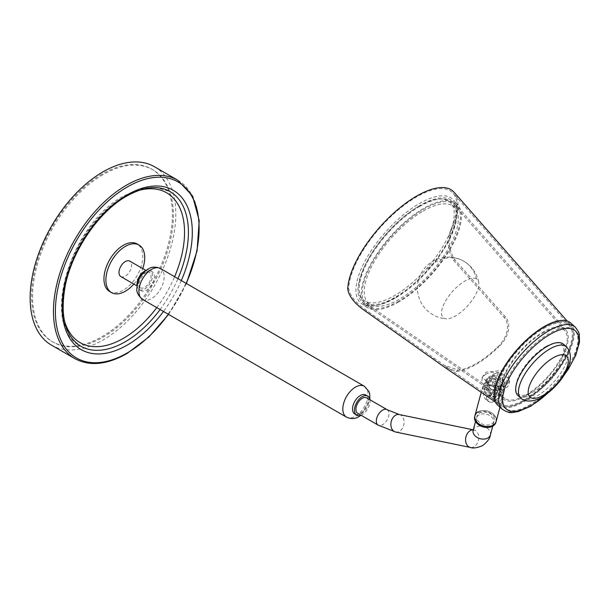 <?xml version="1.0" encoding="UTF-8"?>
<svg xmlns="http://www.w3.org/2000/svg" width="610" height="610" viewBox="0 0 610 610"><rect width="100%" height="100%" fill="white"/><g stroke="black" fill="none" stroke-linecap="round" stroke-linejoin="round"><path stroke-width="0.46" stroke-dasharray="3.05 2.29" d="M102.976 174.658A99.56 57.477 120 0 0 37.934 262.392A99.56 57.477 120 0 0 53.2 342.172A99.56 57.477 120 0 0 102.976 337.238A99.56 57.477 120 0 0 168.017 249.505A99.56 57.477 120 0 0 152.752 169.725A99.56 57.477 120 0 0 102.976 174.658M102.007 174.094A99.56 57.477 120 0 0 36.966 261.827A99.56 57.477 120 0 0 52.224 341.608A99.56 57.477 120 0 0 102.007 336.674A99.56 57.477 120 0 0 167.041 248.949A99.56 57.477 120 0 0 151.783 169.168A99.56 57.477 120 0 0 102.007 174.094M491.149 425.803A8.929 6.313 -165 0 1 480.886 425.513A8.929 6.313 -165 0 1 476.433 418.086A8.929 6.313 -165 0 1 478.957 414.991A8.929 6.313 -165 0 1 489.22 415.288A8.929 6.313 -165 0 1 493.673 422.707A8.929 6.313 -165 0 1 491.149 425.803M474.694 416.622A10.988 7.77 -165 0 1 477.798 412.81A10.988 7.77 -165 0 1 490.432 413.176A10.988 7.77 -165 0 1 495.915 422.303M366.702 397.903A8.929 5.154 -60 0 1 368.066 405.055A8.929 5.154 -60 0 1 362.233 412.917A8.929 5.154 -60 0 1 357.773 413.359M360.975 415.212A10.988 6.344 120 0 0 362.233 414.602A10.988 6.344 120 0 0 369.904 399.748L360.96 415.219M354.799 414.022A10.988 6.344 120 0 0 360.296 413.481A10.988 6.344 120 0 0 367.472 403.797A10.988 6.344 120 0 0 365.786 394.998M146.674 272.205A10.988 6.344 120 0 0 139.492 281.889A10.988 6.344 120 0 0 141.177 290.688A10.988 6.344 120 0 0 146.674 290.146A10.988 6.344 120 0 0 153.85 280.463A10.988 6.344 120 0 0 152.165 271.663A10.988 6.344 120 0 0 146.674 272.205M140.269 287.783A8.929 5.154 120 0 0 144.73 287.34A8.929 5.154 120 0 0 150.563 279.479A8.929 5.154 120 0 0 149.191 272.327A8.929 5.154 120 0 0 144.73 272.769A8.929 5.154 120 0 0 138.897 280.63A8.929 5.154 120 0 0 140.269 287.783L137.067 285.938A10.988 6.344 120 0 0 139.232 289.567A10.988 6.344 120 0 0 144.73 289.026A10.988 6.344 120 0 0 151.905 279.342A10.988 6.344 120 0 0 150.22 270.543A10.988 6.344 120 0 0 146.003 270.466M478.049 411.872A10.988 7.77 -165 0 1 490.684 412.238A10.988 7.77 -165 0 1 496.166 421.365A10.988 7.77 -165 0 0 493.322 414.037A10.988 7.77 -165 0 0 482.464 410.553A10.988 7.77 -165 0 0 474.946 415.684M51.476 345.138A102.991 59.46 120 0 0 102.976 340.044A102.991 59.46 120 0 0 170.259 249.284A102.991 59.46 120 0 0 154.467 166.751M109.632 291.504A27.465 15.86 120 0 0 123.365 290.146A27.465 15.86 120 0 0 141.306 265.945A27.465 15.86 120 0 0 137.097 243.939M120.849 276.574A8.929 5.154 120 0 0 125.309 276.132A8.929 5.154 120 0 0 131.142 268.263A8.929 5.154 120 0 0 129.77 261.111M133.834 284.069A27.465 15.86 120 0 0 142.755 268.613M495.93 396.988A10.988 7.77 -165 0 1 485.705 393.465A10.988 7.77 -165 0 1 482.861 386.138A10.988 7.77 -165 0 1 495.427 381.463A10.301 7.282 15 0 0 484.675 383.858A10.301 7.282 15 0 0 486.315 392.718A10.301 7.282 15 0 0 495.503 396.035L495.93 396.988L495.023 401.761M503.471 391.437A10.301 7.282 15 0 0 500.879 384.308A10.301 7.282 15 0 0 495.434 381.463A10.988 7.77 -165 0 1 501.237 384.491A10.988 7.77 -165 0 1 504.081 391.826A10.988 7.77 -165 0 1 503.898 392.398L503.471 391.437L492.849 382.02A8.929 6.313 15 0 0 484.889 386.61L495.503 396.035M495.854 402.905L500.413 401.716L503.898 392.398M492.849 382.02L491.95 386.099A6.923 3.995 60 0 1 497.463 386.641A6.923 3.995 60 0 1 501.092 394.205L500.879 395.821L494.123 401.38L493.132 398.803A6.923 3.995 -120 0 0 489.502 391.239A6.923 3.995 -120 0 0 483.989 390.697L484.889 386.61M491.866 414.884A8.929 6.313 15 0 0 479.46 413.115A8.929 6.313 15 0 0 479.246 422.166A8.929 6.313 15 0 0 491.652 423.927A8.929 6.313 15 0 0 491.866 414.884M488.198 384.14L486.231 382.394L486.605 380.983A8.723 6.169 -165 0 1 486.696 380.587A8.723 6.169 -165 0 1 489.159 377.567A8.723 6.169 -165 0 1 494.374 376.5L493.993 377.91L495.968 379.656L494.458 385.284A6.725 4.758 -165 0 1 497.928 387.075A6.725 4.758 -165 0 1 497.989 387.137A6.725 4.758 -165 0 1 499.765 389.996A6.725 4.758 -165 0 1 499.727 391.62A6.725 4.758 -165 0 1 492.003 394.479A6.725 4.758 -165 0 1 488.473 392.626A6.725 4.758 -165 0 1 486.688 389.767A6.725 4.758 -165 0 1 486.734 388.135A6.725 4.758 -165 0 1 488.633 385.802A6.725 4.758 -165 0 1 490.562 385.108A6.725 4.758 -165 0 1 494.458 385.284L499.765 389.996L501.275 384.361A6.725 4.758 -165 0 1 501.237 385.993A6.725 4.758 -165 0 1 493.505 388.852L492.003 394.479L486.688 389.767L488.198 384.14A6.725 4.758 -165 0 1 488.236 382.508A6.725 4.758 -165 0 1 490.143 380.175A6.725 4.758 -165 0 1 495.968 379.656M486.231 382.394A8.723 6.169 -165 0 1 486.315 381.997A8.723 6.169 -165 0 1 488.785 378.97A8.723 6.169 -165 0 1 493.993 377.91M494.176 400.03L489.06 395.493L487.687 400.61A7.488 4.323 -120 0 0 490.882 402.287A7.488 4.323 -120 0 0 494.176 400.03A4.461 1.822 -48.4 0 1 497.043 395.943A4.461 1.822 -48.4 0 1 500.291 394.868A4.461 1.822 -48.4 0 1 500.49 396.386A7.488 4.323 60 0 1 500.345 396.82A7.488 4.323 60 0 1 494.001 396.965L495.373 391.849L500.49 396.386M489.06 395.493L496.082 393.32L497.104 392.039L495.373 391.849M493.703 374.044A4.461 3.157 15 0 0 492.438 375.592A4.461 3.157 15 0 0 494.664 379.306A4.461 3.157 15 0 0 499.796 379.45A4.461 3.157 15 0 0 501.062 377.903A4.461 3.157 15 0 0 498.835 374.197A4.461 3.157 15 0 0 493.703 374.044M487.687 400.61A4.461 3.157 -165 0 1 486.536 397.628A4.461 3.157 -165 0 1 487.794 396.081A4.461 3.157 -165 0 1 494.001 396.965A8.723 3.561 -48.4 0 0 498.378 390.11A8.723 3.561 -48.4 0 0 498.004 387.144A8.723 8.723 0 0 0 497.928 387.075M501.275 384.361L503.25 386.115A8.723 6.169 -165 0 1 503.158 386.511A8.723 6.169 -165 0 1 495.48 390.598L493.505 388.852M486.605 380.983L488.579 382.737L490.211 376.637L494.71 380.045L495.518 381.349L493.887 387.441L495.854 389.188L495.48 390.598M503.25 386.115L503.624 384.704A8.723 6.169 -165 0 1 503.54 385.101A8.723 6.169 -165 0 1 495.854 389.188M503.624 384.704L501.656 382.958L503.288 376.858L502.48 375.562L497.981 372.153L496.342 378.253L494.374 376.5M419.711 206.416A66.452 27.13 -48.4 0 1 452.612 203.069A66.452 27.13 -48.4 0 1 443.981 248.095A66.452 27.13 -48.4 0 1 395.387 297.184A66.452 27.13 -48.4 0 1 364.559 302.369A66.452 27.13 -48.4 0 1 369.53 258.198A66.452 27.13 -48.4 0 1 419.711 206.416M542.45 333.167A45.262 18.475 -48.4 0 1 564.868 330.887A45.262 18.475 -48.4 0 1 558.981 361.555A45.262 18.475 -48.4 0 1 525.881 394.998A45.262 18.475 -48.4 0 1 504.882 398.528A45.262 18.475 -48.4 0 1 508.267 368.44A45.262 18.475 -48.4 0 1 542.45 333.167M525.629 395.936A46.642 19.04 -48.4 0 1 503.99 399.58A46.642 19.04 -48.4 0 1 507.482 368.57A46.642 19.04 -48.4 0 1 542.702 332.221A46.642 19.04 -48.4 0 1 565.805 329.873A46.642 19.04 -48.4 0 1 559.744 361.478A46.642 19.04 -48.4 0 1 525.629 395.936M395.135 298.13A67.832 27.694 -48.4 0 1 363.659 303.422A67.832 27.694 -48.4 0 1 368.737 258.327A67.832 27.694 -48.4 0 1 419.962 205.471A67.832 27.694 -48.4 0 1 453.55 202.055A67.832 27.694 -48.4 0 1 444.736 248.018A67.832 27.694 -48.4 0 1 395.135 298.13M496.632 348.013A60.024 24.507 -48.4 0 1 476.288 363.491A60.024 24.507 -48.4 0 1 458.308 370.133L443.821 365.009L366.671 310.536C356.011 303.353 350.033 295.98 348.722 288.408A74.145 30.271 -48.4 0 1 416.424 197A74.145 30.271 -48.4 0 1 453.146 193.263A74.145 30.271 -48.4 0 1 450.958 229.383C446.604 240.203 447.488 250.519 453.611 260.34L504.287 317.604C511.668 326.579 505.072 340.937 496.632 348.013L498.705 346.815A61.404 25.071 -48.4 0 1 476.036 364.437A61.404 25.071 -48.4 0 1 456.234 371.337L443.661 366.564M543.716 328.447A52.17 21.297 -48.4 0 1 569.549 325.816A52.17 21.297 -48.4 0 1 562.771 361.173A52.17 21.297 -48.4 0 1 524.623 399.718A52.17 21.297 -48.4 0 1 500.413 403.789A52.17 21.297 -48.4 0 1 504.317 369.103A52.17 21.297 -48.4 0 1 543.716 328.447M524.364 400.663A53.558 21.861 -48.4 0 1 499.521 404.842A53.558 21.861 -48.4 0 1 503.524 369.233A53.558 21.861 -48.4 0 1 543.967 327.501A53.558 21.861 -48.4 0 1 570.487 324.802A53.558 21.861 -48.4 0 1 563.526 361.097A53.558 21.861 -48.4 0 1 524.364 400.663A53.558 21.861 -48.4 0 1 496.296 385.947A53.558 21.861 -48.4 0 1 543.967 327.501A53.558 21.861 -48.4 0 1 572.035 342.218A53.558 21.861 -48.4 0 1 524.364 400.663M505.476 386.504L490.204 385.955L482.342 376.919L486.269 372.108L501.847 370.506L507.901 374.609L509.548 380.693L505.476 386.504M485.987 374.159A13.733 9.013 7.9 0 0 481.991 379.458A13.733 9.013 7.9 0 0 489.761 389.088A13.733 9.013 7.9 0 0 505.194 388.555A13.733 9.013 7.9 0 0 509.19 383.255A13.733 9.013 7.9 0 0 501.42 373.625A13.733 9.013 7.9 0 0 485.987 374.159M502.327 377.384L504.973 383.187L496.731 387.724L488.732 385.238L486.078 379.435L494.321 374.898L502.327 377.384M488.32 386.77A9.615 6.794 15 0 0 497.821 389.82A9.615 6.794 15 0 0 504.401 385.337A9.615 6.794 15 0 0 501.916 378.924A9.615 6.794 15 0 0 492.407 375.874A9.615 6.794 15 0 0 485.827 380.358A9.615 6.794 15 0 0 488.32 386.77M494.047 387.586A6.862 4.857 15 0 0 501.816 383.095L496.189 378.108A6.862 4.857 15 0 0 488.419 382.592L494.047 387.586M454.084 192.249A75.526 30.835 -48.4 0 1 451.964 228.803C447.664 239.6 448.594 249.894 454.747 259.685L505.499 316.903C512.72 325.534 506.91 339.678 498.705 346.815M418.551 206.416A65.232 26.634 -48.4 0 1 450.851 203.13A65.232 26.634 -48.4 0 1 442.372 247.332A65.232 26.634 -48.4 0 1 394.67 295.522A65.232 26.634 -48.4 0 1 364.406 300.616A65.232 26.634 -48.4 0 1 369.286 257.245A65.232 26.634 -48.4 0 1 418.551 206.416M423.096 211.106A64.446 26.314 -48.4 0 1 455.007 207.858A64.446 26.314 -48.4 0 1 446.634 251.533A64.446 26.314 -48.4 0 1 399.504 299.144A64.446 26.314 -48.4 0 1 369.599 304.176A64.446 26.314 -48.4 0 1 374.426 261.332A64.446 26.314 -48.4 0 1 423.096 211.106M398.749 301.965A68.579 27.999 -48.4 0 1 366.93 307.318A68.579 27.999 -48.4 0 1 372.062 261.728A68.579 27.999 -48.4 0 1 423.851 208.285A68.579 27.999 -48.4 0 1 457.813 204.83A68.579 27.999 -48.4 0 1 448.899 251.305A68.579 27.999 -48.4 0 1 398.749 301.965M393.915 298.343A69.365 28.319 -48.4 0 1 361.73 303.757A69.365 28.319 -48.4 0 1 366.923 257.641A69.365 28.319 -48.4 0 1 419.306 203.595A69.365 28.319 -48.4 0 1 453.649 200.103A69.365 28.319 -48.4 0 1 444.637 247.103A69.365 28.319 -48.4 0 1 393.915 298.343M399.001 301.027A67.207 27.435 -48.4 0 1 363.781 282.56A67.207 27.435 -48.4 0 1 423.599 209.222A67.207 27.435 -48.4 0 1 458.819 227.69A67.207 27.435 -48.4 0 1 399.001 301.027M563.51 344.215A34.328 14.015 -48.4 0 1 559.972 367.289A34.328 14.015 -48.4 0 1 534.451 393.351A34.328 14.015 -48.4 0 1 517.959 395.585M570.609 322.98A54.931 22.425 -48.4 0 1 564.951 359.9A54.931 22.425 -48.4 0 1 524.112 401.601A54.931 22.425 -48.4 0 1 497.722 405.177M545.828 346.556A32.955 13.458 -48.4 0 1 563.099 355.615A32.955 13.458 -48.4 0 1 533.765 391.582A32.955 13.458 -48.4 0 1 516.495 382.523A32.955 13.458 -48.4 0 1 545.828 346.556M530.242 404.712A52.185 21.304 -48.4 0 1 502.899 390.377A52.185 21.304 -48.4 0 1 549.343 333.426A52.185 21.304 -48.4 0 1 576.694 347.769A52.185 21.304 -48.4 0 1 530.242 404.712M476.395 278.831A25.551 10.431 131.6 0 0 450.92 293.318A25.551 10.431 131.6 0 0 444.027 318.161A25.551 10.431 131.6 0 0 446.428 318.816A25.551 10.431 131.6 0 0 468.015 305.419A25.551 10.431 131.6 0 0 478.736 282.384A25.551 10.431 131.6 0 0 476.395 278.831A30.896 28.091 119.1 0 0 467.916 264.206A30.896 28.091 119.1 0 0 463.394 260.988A30.896 30.896 0 0 0 421.358 272.937A30.896 30.896 0 0 0 446.428 318.816M473.276 429.867A8.929 6.481 -78.3 0 1 473.978 429.958A8.929 6.481 -78.3 0 1 478.774 437.484A8.929 6.481 -78.3 0 1 474.1 446.756A8.929 6.481 -78.3 0 1 470.371 447.443M473.162 430.286A8.929 6.313 -165 0 1 475.686 427.191A8.929 6.313 -165 0 1 485.957 427.48A8.929 6.313 -165 0 1 490.409 434.907M387.091 409.676A8.929 5.154 -60 0 1 388.456 416.828A8.929 5.154 -60 0 1 382.63 424.69A8.929 5.154 -60 0 1 378.162 425.132M399.283 414.548A8.929 6.481 -78.3 0 1 404.079 422.074A8.929 6.481 -78.3 0 1 399.413 431.346A8.929 6.481 -78.3 0 1 395.676 432.032M364.368 386.244A17.85 10.309 -60 0 1 367.098 400.549A17.85 10.309 -60 0 1 355.439 416.279A17.85 10.309 -60 0 1 346.51 417.164M142.603 299.441A17.85 10.309 120 0 0 151.524 298.557A17.85 10.309 120 0 0 163.19 282.827A17.85 10.309 120 0 0 160.453 268.522M177.777 180.209A102.991 59.46 -60 0 1 193.561 262.735A102.991 59.46 -60 0 1 126.278 353.495A102.991 59.46 -60 0 1 74.786 358.596M125.309 195.962A89.258 51.537 120 0 0 67.001 274.614A89.258 51.537 120 0 0 80.68 346.144C39.116 325.938 70.325 223.809 123.937 195.825L139.835 188.978L154.978 187.186L169.938 191.54A89.258 51.537 120 0 0 125.309 195.962M156.77 307.615A86.513 49.951 120 0 0 174.62 276.696M138.897 190.427A86.513 49.951 120 0 0 123.365 197.083A86.513 49.951 120 0 0 64.195 319.815M160.11 309.552A89.258 51.537 120 0 0 177.96 278.625M181.307 280.554A92.003 53.123 -60 0 1 163.457 311.481M168.345 314.302A101.618 58.667 120 0 0 186.195 283.383M502.968 395.867L501.092 394.205M493.132 398.803L495.007 400.465M497.989 387.137A8.723 3.561 -48.4 0 1 498.004 387.144A8.723 8.723 0 0 1 500.345 396.82M366.671 310.536L365.535 311.191M434.175 358.078L432.963 358.779M458.308 370.133L456.234 371.337M505.499 316.903L504.287 317.604M454.747 259.685L453.611 260.34M451.964 228.803L450.958 229.383M348.722 288.408L347.723 288.988M566.324 346.709A34.328 14.015 -48.4 0 1 562.786 369.79A34.328 14.015 -48.4 0 1 537.265 395.844A34.328 14.015 -48.4 0 1 520.772 398.086M575.299 327.143A54.931 22.425 -48.4 0 1 569.641 364.063A54.931 22.425 -48.4 0 1 528.809 405.757A54.931 22.425 -48.4 0 1 502.411 409.333M564.89 373.724A52.185 21.304 -48.4 0 1 547.422 393.435M427.244 269.269A30.896 28.091 119.1 0 1 463.394 260.988A30.896 30.896 0 0 1 478.736 282.384M53.2 342.172L52.224 341.608M152.752 169.725L151.783 169.168M473.017 430.698L474.229 429.997L473.291 429.821M475.51 421.525L476.433 418.086M141.177 290.688L139.232 289.567M152.165 271.663L150.22 270.543M492.75 426.146L493.673 422.707M149.191 272.327L145.988 270.474M168.566 314.432L186.424 283.513M504.081 391.826L499.971 407.167M495.694 402.768L494.123 401.38M482.861 386.138L481.214 392.291M486.696 380.587L486.315 381.997M488.236 382.508L486.734 388.135M490.562 385.108A8.723 8.723 0 0 0 490.882 402.287M486.536 397.628L492.438 375.592M500.291 394.868L497.104 392.039M497.196 392.337L501.062 377.903M501.237 385.993L499.727 391.62M503.54 385.101L503.158 386.511M564.868 330.887L452.612 203.069M504.882 398.528L364.559 302.369M503.99 399.58L363.659 303.422M565.805 329.873L453.55 202.055M569.549 325.816L453.146 193.263M499.521 404.842L495.381 402.005M482.342 376.919L481.991 379.458M504.973 383.187L504.401 385.337M486.078 379.435L485.827 380.358M509.548 380.693L509.19 383.255M570.487 324.802L567.178 321.035M500.413 403.789L443.821 365.009M455.007 207.858L450.851 203.13M366.93 307.318L361.73 303.757M457.813 204.83L453.649 200.103M369.599 304.176L364.406 300.616M550.037 391.315L563.106 376.576"/><path stroke-width="0.91" d="M499.971 407.167L495.915 422.303A10.988 7.77 -165 0 1 492.804 426.115A10.988 7.77 -165 0 1 480.177 425.75A10.988 7.77 -165 0 1 474.694 416.622L474.946 415.684A10.988 7.77 -165 0 1 478.049 411.872M493.055 425.178A10.988 7.77 -165 0 1 480.428 424.812A10.988 7.77 -165 0 1 474.946 415.684A10.988 7.77 -165 0 0 477.79 423.012A10.988 7.77 -165 0 0 488.648 426.497A10.988 7.77 -165 0 0 496.166 421.365A10.988 7.77 -165 0 1 493.055 425.178M387.091 409.676A8.929 5.154 -60 0 0 382.63 410.118A8.929 5.154 -60 0 0 376.797 417.98A8.929 5.154 -60 0 0 378.162 425.132L357.773 413.359A8.929 5.154 -60 0 1 356.408 406.207A8.929 5.154 -60 0 1 362.233 398.345A8.929 5.154 -60 0 1 366.702 397.903L387.091 409.676L399.283 414.548L473.291 429.821M364.368 386.244L368.974 391.521L369.675 393.686L369.896 399.733A10.988 6.344 120 0 0 367.731 396.119A10.988 6.344 120 0 0 362.233 396.66A10.988 6.344 120 0 0 355.058 406.344A10.988 6.344 120 0 0 356.743 415.143A10.988 6.344 120 0 0 360.975 415.212L358.871 416.622C355.31 419.001 351.192 419.184 346.51 417.164A17.85 10.309 -60 0 1 343.781 402.859A17.85 10.309 -60 0 1 355.439 387.129A17.85 10.309 -60 0 1 364.368 386.244L160.453 268.522A17.85 10.309 120 0 0 151.524 269.399A17.85 10.309 120 0 0 139.865 285.137A17.85 10.309 120 0 0 142.603 299.441C134.253 292.129 137.143 288.21 137.814 282.567C139.736 276.65 143.159 272.144 148.093 269.063C151.676 266.684 155.794 266.501 160.453 268.522M367.731 396.119L365.786 394.998A10.988 6.344 120 0 0 360.296 395.539A10.988 6.344 120 0 0 353.121 405.223A10.988 6.344 120 0 0 354.799 414.022L356.743 415.143M146.003 270.466A10.988 6.344 120 0 0 144.73 271.084A10.988 6.344 120 0 0 137.067 285.953L120.849 276.574A8.929 5.154 120 0 1 119.476 269.422A8.929 5.154 120 0 1 125.309 261.553A8.929 5.154 120 0 1 129.77 261.111L145.988 270.474M102.976 171.852A102.991 59.46 120 0 0 35.693 262.613A102.991 59.46 120 0 0 51.476 345.138L74.786 358.596A102.991 59.46 -60 0 1 58.995 276.071A102.991 59.46 -60 0 1 126.278 185.31A102.991 59.46 -60 0 1 177.777 180.209L154.467 166.751A102.991 59.46 120 0 0 102.976 171.852M142.755 268.613A27.465 15.86 120 0 0 139.042 245.06A27.465 15.86 120 0 0 125.309 246.417A27.465 15.86 120 0 0 107.368 270.619A27.465 15.86 120 0 0 111.577 292.625A27.465 15.86 120 0 0 125.309 291.267A27.465 15.86 120 0 0 133.834 284.069M139.042 245.06L137.097 243.939A27.465 15.86 120 0 0 123.365 245.296A27.465 15.86 120 0 0 105.423 269.498A27.465 15.86 120 0 0 109.632 291.504L111.577 292.625M495.023 401.761L495.854 402.905M495.381 402.005L443.661 366.564L365.535 311.191C354.913 303.993 348.981 296.59 347.723 288.988A75.526 30.835 -48.4 0 1 416.683 196.054A75.526 30.835 -48.4 0 1 454.084 192.249L567.178 321.035M517.959 395.585A34.328 14.015 -48.4 0 1 521.497 372.512A34.328 14.015 -48.4 0 1 547.017 346.457A34.328 14.015 -48.4 0 1 563.51 344.215L566.324 346.709A34.328 14.015 -48.4 0 0 549.831 348.95A34.328 14.015 -48.4 0 0 524.31 375.005A34.328 14.015 -48.4 0 0 520.772 398.086L517.959 395.585M502.411 409.333L497.722 405.177A54.931 22.425 -48.4 0 1 503.387 368.257A54.931 22.425 -48.4 0 1 544.219 326.563A54.931 22.425 -48.4 0 1 570.609 322.98L575.299 327.143A54.931 22.425 -48.4 0 0 548.909 330.719A54.931 22.425 -48.4 0 0 508.077 372.413A54.931 22.425 -48.4 0 0 502.411 409.333C511.378 414.762 512.225 412.032 518.02 411.658L530.685 406.26L550.037 391.315M378.162 425.132L395.676 432.032L470.371 447.443A8.929 6.481 -78.3 0 1 465.575 439.917A8.929 6.481 -78.3 0 1 470.241 430.652A8.929 6.481 -78.3 0 1 473.276 429.867M470.371 447.443C472.91 448.533 476.951 447.946 482.479 445.689C487.459 441.823 490.104 438.232 490.409 434.907A8.929 6.313 -165 0 1 487.886 438.003A8.929 6.313 -165 0 1 477.615 437.705A8.929 6.313 -165 0 1 473.162 430.286L473.017 430.698L473.551 430.225M395.676 432.032A8.929 6.481 -78.3 0 1 390.88 424.507A8.929 6.481 -78.3 0 1 395.547 415.235A8.929 6.481 -78.3 0 1 399.283 414.548M186.195 283.383A101.618 58.667 120 0 0 190.953 194.796A101.618 58.667 120 0 0 127.254 186.995A101.618 58.667 120 0 0 55.396 311.451A101.618 58.667 120 0 0 127.254 352.938A101.618 58.667 120 0 0 168.345 314.302M177.96 278.625A89.258 51.537 120 0 0 169.938 191.54C158.325 185.051 143.907 186.569 126.682 196.1C98.805 211.617 71.98 250.794 65.178 286.143C59.925 316.201 65.095 336.202 80.68 346.144A89.258 51.537 120 0 0 125.309 341.722A89.258 51.537 120 0 0 160.11 309.552M163.457 311.481A92.003 53.123 -60 0 1 127.254 345.085A92.003 53.123 -60 0 1 62.189 307.524A92.003 53.123 -60 0 1 127.254 194.842A92.003 53.123 -60 0 1 184.647 201.452A92.003 53.123 -60 0 1 181.307 280.554M64.195 319.815A86.513 49.951 120 0 0 123.365 338.359A86.513 49.951 120 0 0 156.77 307.615M174.62 276.696A86.513 49.951 120 0 0 138.897 190.427M543.213 395.318A27.465 11.209 -48.4 0 1 528.817 387.769A27.465 11.209 -48.4 0 1 553.262 357.796A27.465 11.209 -48.4 0 1 567.658 365.344A27.465 11.209 -48.4 0 1 543.213 395.318M547.422 393.435A52.185 21.304 -48.4 0 1 531.18 405.543A52.185 21.304 -48.4 0 1 503.837 391.208A52.185 21.304 -48.4 0 1 550.281 334.257A52.185 21.304 -48.4 0 1 577.96 334.768A52.185 21.304 -48.4 0 1 564.89 373.724M473.162 430.286L475.51 421.525M346.51 417.164L142.603 299.441M490.409 434.907L492.75 426.146M74.786 358.596C89.525 366.534 106.918 364.856 126.964 353.564L148.794 337.086L168.566 314.432M186.424 283.513L197.053 250.962L199.218 220.606L192.585 196.031L177.777 180.209M481.214 392.291L474.946 415.684M520.772 398.086C525.912 403.622 537.784 400.206 541.954 397.102C559.462 386.793 578.974 359.633 566.324 346.709M563.106 376.576L568.329 369.126L575.741 355.31L579.5 342.141L579.294 334.379L578.585 331.962L575.299 327.143"/></g></svg>
